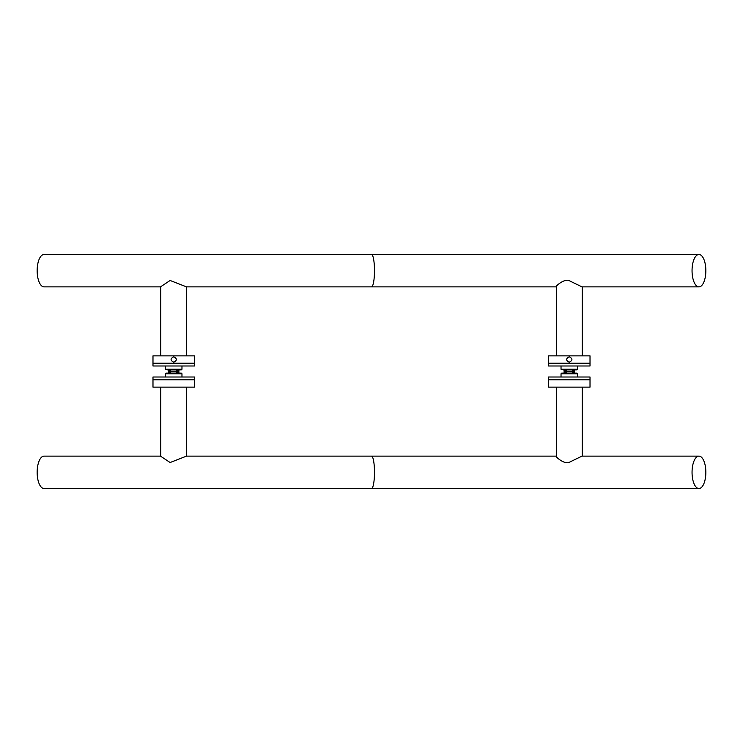 <?xml version="1.0" encoding="UTF-8"?>
<svg xmlns="http://www.w3.org/2000/svg" width="743" height="743" viewBox="0 0 743 743"><rect width="100%" height="100%" fill="white"/><g stroke="black" fill="none" stroke-linecap="round" stroke-linejoin="round"><path stroke-width="1.11" d="M161.017 456.118L44.051 456.118A16.207 6.901 90 0 0 37.15 472.325A16.207 6.901 90 0 0 44.051 488.541L371.5 488.541A16.207 2.981 90 0 0 374.481 472.325A16.207 2.981 90 0 0 371.5 456.118L186.512 456.118L170.128 462.527L160.767 456.313L160.767 387.382M698.949 456.118A16.207 6.901 -90 0 1 705.85 472.325A16.207 6.901 -90 0 1 698.949 488.541A16.207 6.901 -90 0 1 692.049 472.325A16.207 6.901 -90 0 1 698.949 456.118L581.983 456.118L569.268 462.304C564.661 464.904 554.297 456.007 556.488 456.118L371.5 456.118M569.268 373.125L561.68 373.125L561.03 373.766L577.497 373.766L576.856 373.125L569.268 373.125M590.016 379.608L548.52 379.608L548.52 377.007L590.016 377.007L590.016 379.608M563.138 369.875L576.856 369.875L577.497 369.234L561.03 369.234L563.138 369.875M548.52 363.392L590.016 363.392L590.016 365.993L548.52 365.993L548.52 363.392M565.377 369.875L566.593 371.175L571.943 371.175L573.159 369.875M574.45 369.875L574.45 371.175L571.943 371.175M566.593 371.175L564.076 371.175L564.076 369.875M574.45 370.525L573.159 370.525M565.377 370.525L564.076 370.525M573.159 373.125L571.943 371.825L566.593 371.825L565.377 373.125M564.076 373.125L564.076 371.825L566.593 371.825M571.943 371.825L574.45 371.825L574.45 373.125M564.076 372.475L565.377 372.475M573.159 372.475L574.45 372.475M548.52 387.131L590.016 387.131L548.52 387.131L548.52 379.868L590.016 379.868L590.016 387.131M569.268 362.231C565.757 360.411 565.757 358.6 569.268 356.779C572.779 358.6 572.779 360.411 569.268 362.231M590.016 355.869L548.52 355.869L590.016 355.869L590.016 363.132L548.52 363.132L548.52 355.869M161.017 286.882L44.051 286.882A16.207 6.901 -90 0 1 37.15 270.675A16.207 6.901 -90 0 1 44.051 254.459L371.5 254.459A16.207 2.981 -90 0 1 374.481 270.675A16.207 2.981 -90 0 1 371.5 286.882L186.512 286.882L170.128 280.473L160.767 286.687L160.767 355.618M698.949 286.882A16.207 6.901 90 0 0 705.85 270.675A16.207 6.901 90 0 0 698.949 254.459A16.207 6.901 90 0 0 692.049 270.675A16.207 6.901 90 0 0 698.949 286.882L581.983 286.882L569.268 280.696C564.661 278.096 554.297 286.993 556.488 286.882L371.5 286.882M173.732 373.125L166.144 373.125L165.503 373.766L181.97 373.766L181.32 373.125L173.732 373.125M194.48 379.608L152.984 379.608L152.984 377.007L194.48 377.007L194.48 379.608M167.612 369.875L181.32 369.875L181.97 369.234L165.503 369.234L167.612 369.875M152.984 363.392L194.48 363.392L194.48 365.993L152.984 365.993L152.984 363.392M169.841 369.875L171.057 371.175L176.407 371.175L177.623 369.875M178.924 369.875L178.924 371.175L176.407 371.175M171.057 371.175L168.55 371.175L168.55 369.875M178.924 370.525L177.623 370.525M169.841 370.525L168.55 370.525M177.623 373.125L176.407 371.825L171.057 371.825L169.841 373.125M168.55 373.125L168.55 371.825L171.057 371.825M176.407 371.825L178.924 371.825L178.924 373.125M168.55 372.475L169.841 372.475M177.623 372.475L178.924 372.475M152.984 387.131L194.48 387.131L152.984 387.131L152.984 379.868L194.48 379.868L194.48 387.131M173.732 362.231C170.221 360.411 170.221 358.6 173.732 356.779C177.243 358.6 177.243 360.411 173.732 362.231M194.48 355.869L152.984 355.869L194.48 355.869L194.48 363.132L152.984 363.132L152.984 355.869M186.707 456.118L186.707 387.382M582.233 456.118L582.233 387.382M556.293 456.276L556.293 387.382M371.5 488.541L698.949 488.541M577.497 377.007L577.497 373.766M561.03 377.007L561.03 373.766M561.03 365.993L561.03 369.234M577.497 365.993L577.497 369.234M572.509 371.825L572.509 371.175M566.027 371.825L566.027 371.175M186.707 355.618L186.707 286.882M582.233 355.618L582.233 286.882M556.293 355.618L556.293 286.724M371.5 254.459L698.949 254.459M181.97 377.007L181.97 373.766M165.503 377.007L165.503 373.766M165.503 365.993L165.503 369.234M181.97 365.993L181.97 369.234M176.973 371.825L176.973 371.175M170.491 371.825L170.491 371.175"/></g></svg>
